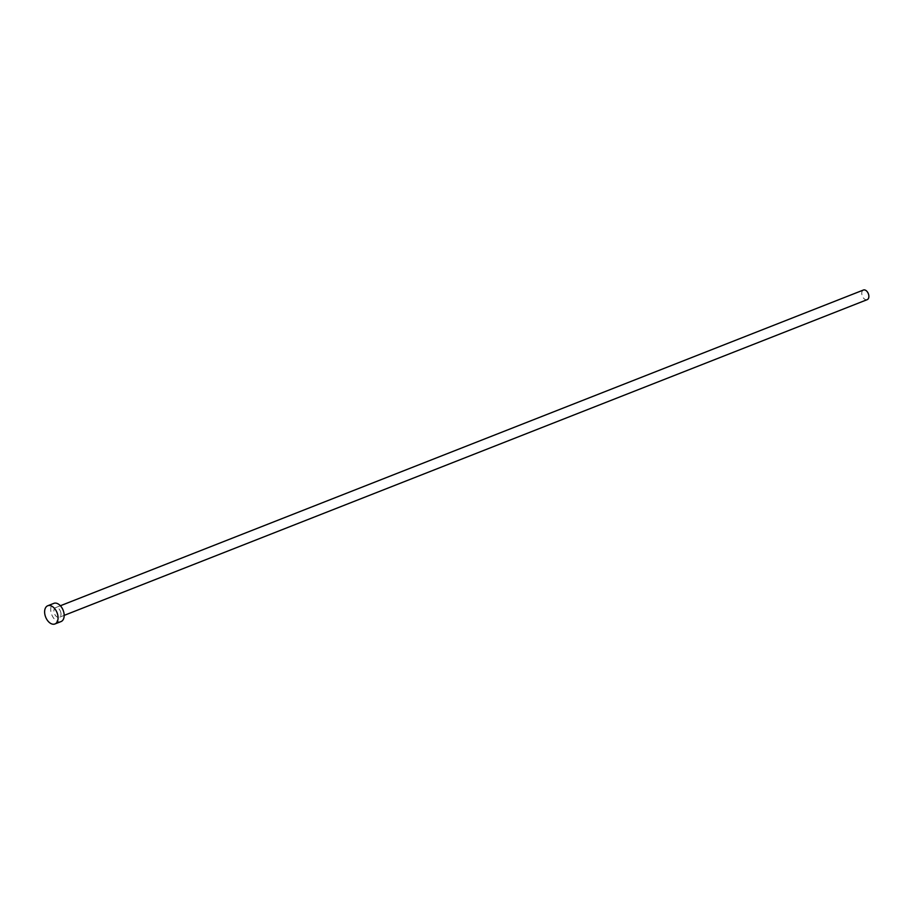 <?xml version="1.0" encoding="UTF-8"?>
<svg xmlns="http://www.w3.org/2000/svg" width="914" height="914" viewBox="0 0 914 914"><rect width="100%" height="100%" fill="white"/><g stroke="black" fill="none" stroke-linecap="round" stroke-linejoin="round"><path stroke-width="0.69" stroke-dasharray="4.57 3.43" d="M867.215 299.655A5.176 3.233 68.5 0 1 862.336 296.079A5.176 3.233 68.5 0 1 863.422 290.024M60.427 611.226A5.176 3.233 68.5 0 1 59.341 617.281A5.176 3.233 68.5 0 1 54.463 613.705A5.176 3.233 68.5 0 1 55.548 607.65A5.176 3.233 68.5 0 1 60.427 611.226M61.032 621.577A9.791 6.112 68.5 0 1 51.801 614.814A9.791 6.112 68.5 0 1 53.869 603.354M64.163 615.385L59.341 617.281M60.381 605.754L55.548 607.65"/><path stroke-width="1.37" d="M60.381 605.754L863.422 290.024A5.176 3.233 68.5 0 1 868.3 293.6A5.176 3.233 68.5 0 1 867.215 299.655L64.163 615.385M47.757 605.754L53.869 603.354A9.791 6.112 68.5 0 1 63.089 610.118A9.791 6.112 68.5 0 1 61.032 621.577L54.92 623.976A9.791 6.112 68.5 0 1 45.7 617.213A9.791 6.112 68.5 0 1 47.757 605.754A9.791 6.112 68.5 0 1 56.988 612.517A9.791 6.112 68.5 0 1 54.92 623.976"/></g></svg>
